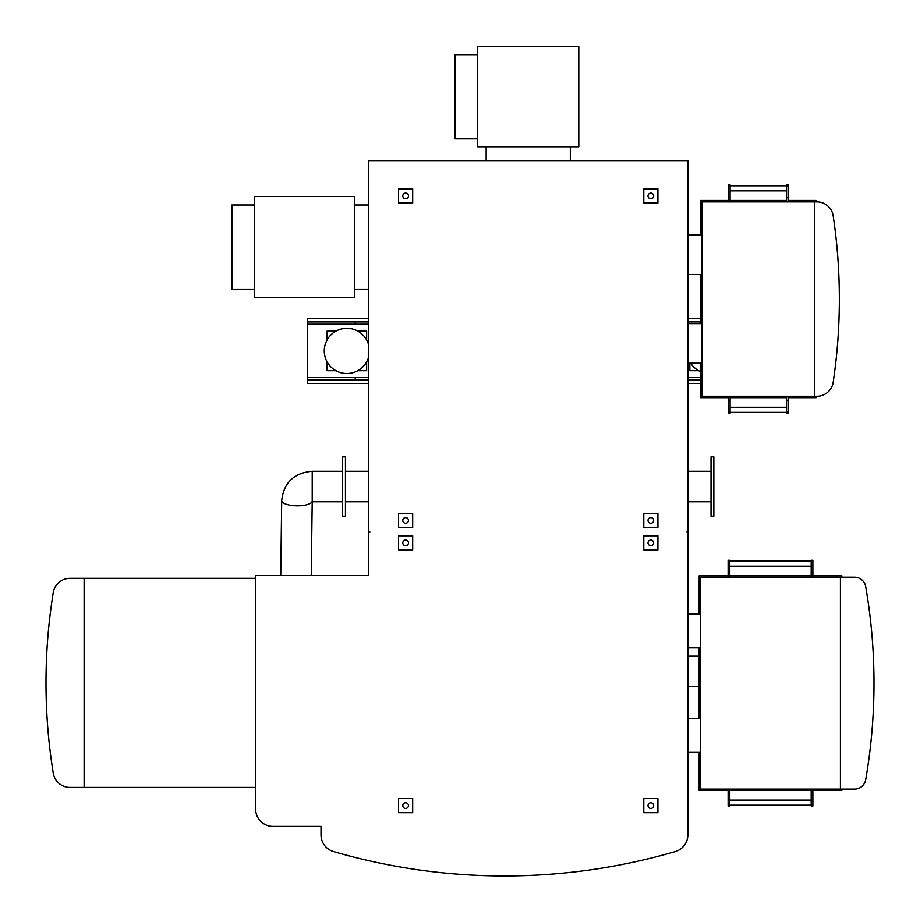 <?xml version="1.0" encoding="UTF-8"?>
<svg xmlns="http://www.w3.org/2000/svg" width="920" height="920" viewBox="0 0 920 920"><rect width="100%" height="100%" fill="white"/><g stroke="black" fill="none" stroke-linecap="round" stroke-linejoin="round"><path stroke-width="1.38" d="M84.123 578.335L84.123 787.405L69.989 787.405A16.951 16.951 0 0 1 53.256 773.156A565.041 565.041 0 0 1 53.256 592.583A16.951 16.951 0 0 1 69.989 578.335L255.611 578.335L255.611 787.405L84.123 787.405L84.123 578.335M840.42 789.095L840.42 577.208L854.553 577.208A11.304 11.304 0 0 1 865.685 586.58A565.041 565.041 0 0 1 865.685 779.734A11.304 11.304 0 0 1 854.553 789.095L840.42 789.095L840.42 577.208L700.58 577.208L700.58 789.095L840.42 789.095M812.877 790.51L841.834 790.51L841.834 789.095M841.834 577.208L841.834 575.793L812.877 575.793M811.187 575.793L729.813 575.793M728.122 575.793L699.165 575.793L699.165 613.939M699.165 647.841L699.165 718.474M699.165 752.376L699.165 790.51L728.122 790.51M729.813 790.51L811.187 790.51M477.675 46.782L477.675 146.786L578.806 146.786L578.806 46.782L477.675 46.782M477.675 54.694L455.066 54.694L455.066 138.885L477.675 138.885M85.537 787.405L254.196 787.405M701.994 363.204L687.861 363.204M701.994 323.644L687.861 323.644M701.994 274.493L687.861 274.493M701.994 234.933L687.861 234.933M814.717 201.882L816.971 201.882A16.387 16.387 0 0 1 833.186 215.855A564.477 564.477 0 0 1 833.186 382.283A16.387 16.387 0 0 1 816.971 396.255L814.717 396.255L814.717 201.882L701.994 201.882L701.994 396.255L814.717 396.255L814.717 201.882M730.1 400.499L728.41 400.499L728.41 413.206L730.1 413.206L730.1 396.255M728.41 400.499L728.41 396.255M788.302 400.499L786.6 400.499L786.6 413.206L788.302 413.206L788.302 396.255M786.6 400.499L786.6 396.255M728.41 197.639L730.1 197.639L730.1 184.931L728.41 184.931L728.41 201.882M730.1 197.639L730.1 201.882M786.6 197.639L788.302 197.639L788.302 184.931L786.6 184.931L786.6 201.882M788.302 197.639L788.302 201.882M788.302 397.67L816.132 397.67L816.132 396.255M816.132 201.882L816.132 200.468L788.302 200.468M786.6 200.468L730.1 200.468M728.41 200.468L700.58 200.468L700.58 234.933M700.58 274.493L700.58 323.644M700.58 363.204L700.58 397.67L728.41 397.67M730.1 397.67L786.6 397.67M687.861 521.835L687.861 451.202M687.861 706.744L688.148 647.841M368.621 451.202L368.621 521.835M254.483 204.987L231.874 204.987L231.874 289.179L254.483 289.179M653.683 542.88A2.829 2.829 0 0 1 650.854 545.709A2.829 2.829 0 0 1 648.025 542.88A2.829 2.829 0 0 1 650.854 540.063A2.829 2.829 0 0 1 653.683 542.88M653.683 520.421A2.829 2.829 0 0 1 650.854 523.25A2.829 2.829 0 0 1 648.025 520.421A2.829 2.829 0 0 1 650.854 517.603A2.829 2.829 0 0 1 653.683 520.421M653.683 195.948A2.829 2.829 0 0 1 650.854 198.777A2.829 2.829 0 0 1 648.025 195.948A2.829 2.829 0 0 1 650.854 193.119A2.829 2.829 0 0 1 653.683 195.948M408.457 195.948A2.829 2.829 0 0 1 405.628 198.777A2.829 2.829 0 0 1 402.799 195.948A2.829 2.829 0 0 1 405.628 193.119A2.829 2.829 0 0 1 408.457 195.948M408.457 520.421A2.829 2.829 0 0 1 405.628 523.25A2.829 2.829 0 0 1 402.799 520.421A2.829 2.829 0 0 1 405.628 517.603A2.829 2.829 0 0 1 408.457 520.421M408.457 542.88A2.829 2.829 0 0 1 405.628 545.709A2.829 2.829 0 0 1 402.799 542.88A2.829 2.829 0 0 1 405.628 540.063A2.829 2.829 0 0 1 408.457 542.88M653.683 805.632A2.829 2.829 0 0 1 650.854 808.45A2.829 2.829 0 0 1 648.025 805.632A2.829 2.829 0 0 1 650.854 802.803A2.829 2.829 0 0 1 653.683 805.632M408.457 805.632A2.829 2.829 0 0 1 405.628 808.45A2.829 2.829 0 0 1 402.799 805.632A2.829 2.829 0 0 1 405.628 802.803A2.829 2.829 0 0 1 408.457 805.632M711.033 516.189L711.033 456.86L713.851 456.86L713.851 516.189L711.033 516.189M345.448 516.189L345.448 456.86L342.631 456.86L342.631 516.189L345.448 516.189M254.483 196.512L254.483 297.654L354.487 297.654L354.487 196.512L254.483 196.512M687.861 532.001L686.446 532.001L687.861 532.151L687.861 160.632L368.621 160.632L368.621 532.151L370.035 532.151L368.621 532.001M643.793 549.941L643.793 535.819L657.915 535.819L657.915 549.941L643.793 549.941M643.793 527.482L643.793 513.36L657.915 513.36L657.915 527.482L643.793 527.482M643.793 203.009L643.793 188.887L657.915 188.887L657.915 203.009L643.793 203.009M398.567 203.009L398.567 188.887L412.689 188.887L412.689 203.009L398.567 203.009M398.567 527.482L398.567 513.36L412.689 513.36L412.689 527.482L398.567 527.482M398.567 549.941L398.567 535.819L412.689 535.819L412.689 549.941L398.567 549.941M643.793 812.693L643.793 798.56L657.915 798.56L657.915 812.693L643.793 812.693M398.567 812.693L398.567 798.56L412.689 798.56L412.689 812.693L398.567 812.693M368.621 532.151L368.621 575.517L255.611 575.517L255.611 578.335M687.861 532.151L687.861 834.865A17.376 17.376 0 0 1 675.349 851.552A610.811 610.811 0 0 1 333.523 851.552A17.376 17.376 0 0 1 321.011 834.865L321.011 826.39L272.987 826.39A17.376 17.376 0 0 1 255.611 809.163L255.611 787.405M812.877 561.499L812.877 560.257L811.187 560.257L811.187 572.976L812.877 572.976L812.877 561.499L811.187 561.499M729.813 561.499L729.813 560.257L728.122 560.257L728.122 572.976L729.813 572.976L729.813 561.499L728.122 561.499M811.187 572.976L811.187 577.208M812.877 572.976L812.877 577.208M728.122 572.976L728.122 577.208M729.813 572.976L729.813 577.208M811.187 804.804L811.187 806.046L812.877 806.046L812.877 793.339L811.187 793.339L811.187 804.804L812.877 804.804M728.122 804.804L728.122 806.046L729.813 806.046L729.813 793.339L728.122 793.339L728.122 804.804L729.813 804.804M812.877 793.339L812.877 789.095M811.187 793.339L811.187 789.095M729.813 793.339L729.813 789.095M728.122 793.339L728.122 789.095M700.58 647.841L687.861 647.841M700.58 613.939L687.861 613.939M700.58 718.474L687.861 718.474M700.58 752.376L687.861 752.376M355.212 377.614L307.728 377.614L307.728 379.868L355.212 379.868L355.212 377.614L368.621 377.614M355.212 321.954L307.728 321.954L307.728 324.208L355.212 324.208L355.212 321.954L368.621 321.954M368.621 344.781A22.597 22.597 0 0 0 333.822 332.453A22.597 22.597 0 0 0 333.822 369.368A22.597 22.597 0 0 0 368.621 357.041M357.799 370.691L366.643 370.691L366.643 361.859M327.083 361.859L327.083 370.691L335.926 370.691M366.643 339.974L366.643 331.131L357.799 331.131M335.926 331.131L327.083 331.131L327.083 339.974M355.212 324.208L368.621 324.208M355.212 379.868L368.621 379.868M368.621 383.398L307.315 383.398L307.315 318.423L368.621 318.423M700.58 371.622A22.597 22.597 0 0 1 690.655 363.204M698.671 370.691L689.839 370.691L689.839 363.204M687.861 321.954L700.58 321.954M687.861 377.614L700.58 377.614M700.58 379.868L687.861 379.868M700.58 318.423L687.861 318.423M700.58 383.398L687.861 383.398M296.953 505.827A15.26 5.094 0.7 0 0 312.214 500.917A15.26 5.094 0.7 0 1 296.953 505.827A15.26 5.094 0.7 0 1 281.704 500.526L280.738 575.517M730.1 411.964L728.41 411.964M788.302 411.964L786.6 411.964M728.41 186.173L730.1 186.173M786.6 186.173L788.302 186.173M281.704 500.526C283.786 482.62 293.952 472.868 312.214 471.27L312.214 501.779L342.631 501.779M486.151 146.786L486.151 160.632M570.331 146.786L570.331 160.632M786.6 190.865L730.1 190.865M786.6 412.355L730.1 412.355M786.6 407.272L730.1 407.272M786.6 185.782L730.1 185.782M354.487 289.179L368.621 289.179M345.448 501.779L368.334 501.779M711.033 501.779L688.148 501.779M699.165 686.688L688.148 686.688M729.813 805.207L811.187 805.207M729.813 566.191L811.187 566.191M729.813 561.108L811.187 561.108M729.813 800.112L811.187 800.112M699.165 656.178L688.148 656.178M711.033 471.27L688.148 471.27M345.448 471.27L368.334 471.27M312.214 500.917L311.247 575.517M312.214 471.27L342.631 471.27M354.487 204.987L368.621 204.987"/></g></svg>
